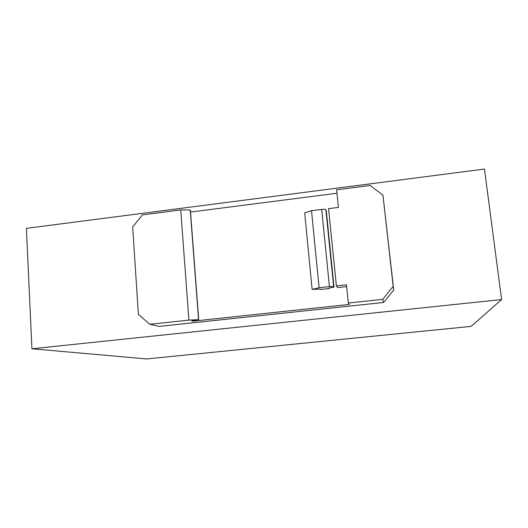 <?xml version="1.0" encoding="UTF-8"?>
<svg xmlns="http://www.w3.org/2000/svg" width="528" height="528" viewBox="0 0 528 528"><rect width="100%" height="100%" fill="white"/><g stroke="black" fill="none" stroke-linecap="round" stroke-linejoin="round"><path stroke-width="0.79" d="M159.179 326.39L149.846 324.298L188.905 320.113L198.713 319.631L191.664 320.892L192.667 321.176L349.371 304.425L348.315 303.026L382.668 299.343L393.182 286.447L393.73 290.063L383.612 302.471L159.179 326.39M383.612 302.471L382.668 299.343M198.713 319.631L190.37 210.005L180.721 209.933L142.487 214.87L132.673 226.954L138.376 314.332L149.846 324.298M484.473 169.052L501.6 299.561L31.911 348.777L26.4 228.36L484.473 169.052M393.182 286.447L382.972 195.169L393.73 290.063M382.972 195.169L370.174 185.46L336.607 189.796L338.428 207.412L328.555 208.652L336.402 285.892L337.663 287.588L346.619 286.598M348.315 303.026L346.427 284.783L336.402 285.892M190.529 212.065L336.963 193.248M192.634 320.72L192.667 321.176M328.937 288.163L328.977 288.545L328.673 288.189L334.006 287.107L333.65 286.651L329.446 286.612L321.704 209.431L311.513 210.712L319.097 287.76L329.446 286.612M319.097 287.76L312.239 289.364L320.364 289.106L320.694 289.463L328.977 288.545M190.225 209.887L198.568 319.592M180.721 209.933L188.905 320.113M31.911 348.777L146.619 358.948L471.121 326.383L501.6 299.561M312.101 289.232L304.682 212.784L311.513 210.712M321.704 209.431C324.027 209.194 325.413 209.306 325.882 209.774L326.284 210.731M333.65 286.651L325.882 209.774M334.006 287.107L326.271 210.593"/></g></svg>
